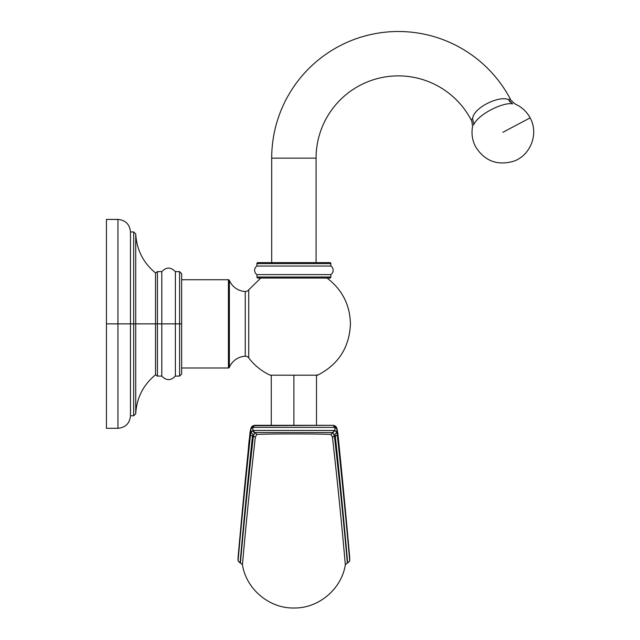 <?xml version="1.0" encoding="UTF-8"?>
<svg xmlns="http://www.w3.org/2000/svg" width="640" height="640" viewBox="0 0 640 640"><rect width="100%" height="100%" fill="white"/><g stroke="black" fill="none" stroke-linecap="round" stroke-linejoin="round"><path stroke-width="0.96" d="M106.448 323.864L106.448 219.416L117.936 219.416L117.936 323.864L106.448 323.864L106.448 428.304L106.448 323.864L117.936 323.864L117.936 428.304L117.936 323.864L130.472 323.864L130.472 415.776L130.472 323.864L117.936 323.864L117.936 219.416C125.552 220.16 129.728 224.336 130.472 231.952L130.472 323.864L130.472 231.952L133.68 231.952L133.68 323.864L130.472 323.864L133.68 323.864L133.68 231.952L135.728 233.928L135.728 323.864L133.68 323.864L155.52 323.864L155.52 272.912C143.24 262.808 136.64 249.808 135.728 233.928L135.728 413.792L133.68 415.776L133.68 323.864L133.68 415.776L130.472 415.776C129.728 423.384 125.552 427.56 117.936 428.304L106.448 428.304L106.448 323.864M155.52 374.808L155.52 323.864L135.728 323.864L135.728 413.792C136.64 397.912 143.24 384.92 155.52 374.808L155.52 323.864L157.424 323.864L157.424 376.08L157.424 323.864L161.808 323.864L161.808 376.08L161.808 323.864L157.424 323.864L157.424 271.64L157.424 323.864L155.52 323.864L155.52 272.912L157.424 271.64L161.808 271.64L161.808 323.864L161.808 271.64C166.248 266.92 170.776 266.92 175.384 271.64L175.384 323.864L161.808 323.864L175.384 323.864L175.384 376.08L175.384 323.864L179.592 323.864L179.592 376.08L179.592 323.864L181.648 323.864L181.648 374.024L179.592 376.08L175.384 376.08C170.856 380.808 166.328 380.808 161.808 376.08L157.424 376.08L155.52 374.808M181.648 367.992L228.424 367.992L228.424 279.736A1.024 1.024 0 0 1 229.376 280.368A18.104 18.104 0 0 0 245.232 291.496A18.104 18.104 0 0 1 229.376 280.368A1.024 1.024 0 0 0 228.424 279.736L181.648 279.736L228.424 279.736L228.424 367.992L181.648 367.992L181.648 323.224L181.648 323.864L179.592 323.864L179.592 271.64L179.592 323.864L175.384 323.864L175.384 271.64L179.592 271.64L181.648 273.696L181.648 323.224M228.424 367.992A1.024 1.024 0 0 0 229.376 367.352L229.376 367.352A18.104 18.104 0 0 1 245.232 356.224A18.104 18.104 0 0 0 229.376 367.352L229.376 367.352A1.024 1.024 0 0 1 228.424 367.992M229.376 280.368L229.376 367.352L229.376 280.368M245.232 356.224L245.232 291.496L245.232 356.224A4.112 4.112 0 0 1 248.712 357.864L248.712 289.864A4.112 4.112 0 0 1 245.232 291.496A4.112 4.112 0 0 0 248.712 289.864L260.744 278.056L248.712 289.864L248.712 357.864A4.112 4.112 0 0 0 245.232 356.224M326.456 278.056L327.032 278.056C342.16 289.584 349.96 304.848 350.432 323.864C349.456 347.32 338.536 364.416 317.656 375.16C338.536 364.416 349.456 347.32 350.432 323.864C349.96 304.848 342.16 289.584 327.032 278.056L326.464 278.056M293.84 278.056L269.4 278.056M270.656 375.16L270.12 375.16C261.56 371.152 254.424 365.392 248.712 357.864C254.424 365.392 261.56 371.152 270.12 375.16L270.152 375.16M329.8 278.056L257.976 278.056A1.024 1.024 0 0 1 256.952 277.032L330.824 277.032A1.024 1.024 0 0 1 329.8 278.056L257.976 278.056A1.024 1.024 0 0 1 256.952 277.032L256.952 274.608L330.824 274.608L330.824 277.032L256.952 277.032L256.952 274.608A5.12 5.12 0 0 1 254.616 270.32A5.12 5.12 0 0 0 256.952 274.608L330.824 274.608A5.12 5.12 0 0 0 330.864 266.048A5.12 5.12 0 0 1 330.824 274.608L330.824 277.032A1.024 1.024 0 0 1 329.8 278.056M256.912 266.048A5.12 5.12 0 0 0 254.616 270.32A5.12 5.12 0 0 1 256.912 266.048L330.864 266.048L256.912 266.048L256.912 263.624L330.864 263.624L330.864 266.048L330.864 263.624L256.912 263.624A1.024 1.024 0 0 1 257.944 262.6L329.832 262.6A1.024 1.024 0 0 1 330.864 263.624A1.024 1.024 0 0 0 329.832 262.6L257.944 262.6A1.024 1.024 0 0 0 256.912 263.624L256.912 266.048M271.696 262.6L271.696 158.144L316.08 158.144L316.08 262.6L316.08 158.144A82.248 82.248 0 0 1 471.016 119.64A82.248 82.248 0 0 0 316.08 158.144L271.696 158.144L271.696 262.6M510.24 98.856A126.64 126.64 0 0 0 271.696 158.144A126.64 126.64 0 0 1 510.24 98.856L508.608 99.72C499.656 95.024 473.024 107.816 472.64 118.776L471.016 119.64L472.64 118.776C471.464 121.776 471.464 121.776 472.64 118.776L473.832 124.44C472.128 127.144 472.128 127.144 473.832 124.44L472.64 118.776C471.464 121.776 471.464 121.776 472.64 118.776C473.024 107.816 499.656 95.024 508.608 99.72L510.24 98.856L510.984 100.272L515.008 103.976C521.624 106.896 526.656 111.528 530.104 117.88C539.072 133.608 530.528 155.736 513.304 161.336C497.128 165.808 484.56 160.944 475.6 146.76C472.272 140.344 471.264 133.576 472.568 126.464L471.8 120.96M508.608 99.72C511.752 100.432 511.752 100.432 508.608 99.72C511.752 100.432 511.752 100.432 508.608 99.72L512.624 103.888C515.816 103.992 515.816 103.992 512.624 103.888L508.608 99.72M508.712 99.944L510.2 102.184M473.456 125.008L473.832 124.44C479 113.616 503.92 101.808 512.624 103.888C503.92 101.808 479 113.616 473.832 124.44M502.848 132.32L530.104 117.88L502.848 132.32M512.624 103.888C515.816 103.992 515.816 103.992 512.624 103.888M260.744 278.056L261.312 278.056M269.04 278.056L318.376 278.056M317.072 374.784L317.656 375.16L317.072 375.16M270.464 375.16L270.464 375.16A0.408 0.408 90 0 1 270.288 375.2L293.888 375.2L293.888 425.328L293.888 375.2L317.488 375.2M238.08 557.464L247.528 457.864M248.008 452.752L248.544 446.808M249.152 440.592L251 428.144L250.464 435.176C242.232 511.288 238.032 561.784 238.048 560.92L240.408 562.976C240.424 563.848 244.592 512.992 253.36 436.248L252.472 436.168L252.92 434.176L250.912 432.6L250.464 435.176L252.472 436.168L252.92 434.176L250.912 432.6L250.912 428.888L252.88 427.384L252.88 430.464A2.056 1.928 90 0 0 254.808 432.52L333.032 432.52L330.992 434.424C320.84 433.768 266.936 433.768 256.784 434.424L255.328 437.144L253.36 436.248L254.888 432.52L253.36 436.248L255.328 437.144C246.6 514.496 242.448 565.576 242.432 564.68L243.264 555.512L242.432 564.68C246.168 589.088 269.208 608.48 293.888 608C318.576 608.48 341.616 589.088 345.344 564.68C341.616 589.088 318.576 608.48 293.888 608C269.208 608.48 246.168 589.088 242.432 564.68L240.408 562.976L242.432 564.68C242.448 565.576 246.6 514.496 255.328 437.144L256.784 434.424L255.128 432.536M254.848 432.52L256.784 434.424C266.936 433.768 320.84 433.768 330.992 434.424L332.448 437.128L330.992 434.424L332.888 432.52L334.416 436.248L332.448 437.128C341.176 514.52 345.328 565.544 345.344 564.68L347.376 562.976L345.344 564.68L344.936 560.152L345.344 564.68C345.328 565.544 341.176 514.52 332.448 437.128L337.312 435.176L335.296 436.168L334.864 434.176L336.864 432.6L334.864 434.176L335.296 436.168C343.52 513.264 347.688 563.84 347.672 562.976L349.728 560.92C349.736 561.776 345.552 511.272 337.312 435.176L336.768 428.128L337.84 433.688C345.6 509.184 349.76 558.56 349.728 557.832L349.696 557.48M238.048 560.92L240.104 562.976C240.072 563.84 244.312 512.936 252.472 436.168L250.464 435.176C242.232 511.288 238.032 561.784 238.048 560.92L238.048 557.832C237.976 558.696 242.264 508.8 249.912 433.68L250.912 428.888L254.744 425.328L253.896 425.536M238.056 560.816L238.104 560.352M238.112 560.232L238.176 559.528L238.112 560.232M252.832 430.464L250.912 432.6L252.832 430.464L254.744 432.52M241.064 555.736L240.976 556.752L241.064 555.736M240.752 555.752L240.584 557.632M252.472 436.168L253.36 436.248C244.592 512.992 240.424 563.848 240.408 562.976L240.104 562.976C240.08 563.848 244.296 512.936 252.472 436.168M249.96 433.24L238.048 557.832M249.912 433.68L250.912 428.888M332.648 432.536L334.896 430.464L252.88 430.464L252.88 427.384L334.976 427.384L336.864 428.888L336.864 432.6L334.896 430.464L334.896 427.384A2.056 1.928 -90 0 0 332.968 425.328L252.96 425.72M337.84 433.688L336.864 428.888L333.032 425.328L334.896 427.384A2.056 1.928 -90 0 0 332.968 425.328L254.808 425.328L252.88 427.384L334.896 427.384L334.944 430.464L333.032 432.52L334.944 430.464L336.864 432.6L337.312 435.176C345.552 511.272 349.736 561.776 349.728 560.92L349.728 557.832C349.76 558.56 345.6 509.184 337.84 433.688L337.792 433.248M346.8 556.688L347.24 561.552M349.728 560.92L347.672 562.976C347.688 563.84 343.52 513.264 335.296 436.168L334.416 436.248C343.184 512.992 347.352 563.848 347.376 562.976L347.576 561.928L347.376 562.976C347.352 563.848 343.184 512.992 334.416 436.248L332.888 432.52L327.936 432.52M254.808 432.52L332.968 432.52L334.896 430.464L252.88 430.464A2.056 1.928 90 0 0 254.808 432.52M254.808 425.328L252.8 427.384L254.808 425.328M471.016 119.64L471.76 121.056M316.504 375.2L316.504 425.328M271.28 375.2L271.28 425.328M249.136 440.336L248.528 446.6M247.976 452.824L247.432 458.568M246.76 465.272L246.08 471.896M245.424 478.32L245.024 482.36M244.64 486.272L244.168 491.248M243.616 497.136L243.2 501.592M243.04 503.248L242.192 512.232M241.416 520.488L241.128 523.576M240.4 531.592L239.984 536.152M239.624 540.136L239.448 542.088M239.376 542.832L238.952 547.624M238.728 550.112L238.6 551.488M238.488 552.728L238.352 554.344M238.208 555.928L238.128 556.864M333.168 425.32L331.352 425.328L333.168 425.32C335.176 425.728 336.384 426.672 336.776 428.144L337.864 433.456C345.528 508.52 349.752 558.312 349.72 557.648L349.672 557.368M337.816 433.056L349.704 558.168M334.816 425.72L336.544 427.616M251.232 427.616L251.008 428.128M256.384 425.328L254.608 425.32C252.512 425.848 251.312 426.792 251 428.144M249.968 432.728L250.072 431.992M250.24 431.024L250.904 428.424M254.896 432.52L259.848 432.52M337.48 430.776L337.032 428.896"/></g></svg>
